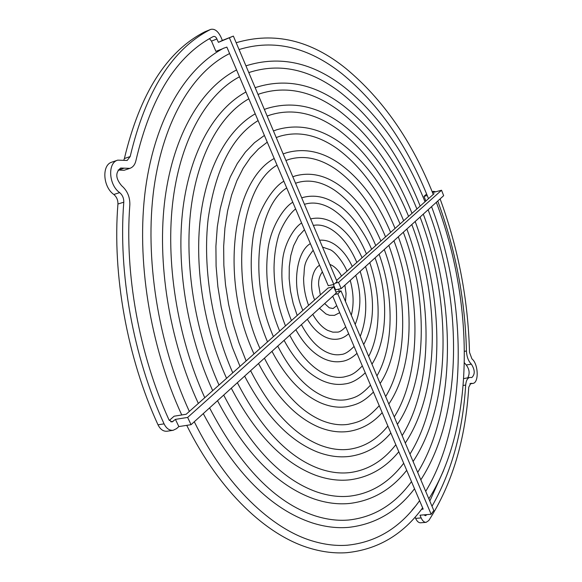 <?xml version="1.0" encoding="UTF-8"?>
<svg xmlns="http://www.w3.org/2000/svg" width="582" height="582" viewBox="0 0 582 582"><rect width="100%" height="100%" fill="white"/><g stroke="black" fill="none" stroke-linecap="round" stroke-linejoin="round"><path stroke-width="0.87" d="M440.101 198.898C458.405 248.732 468.204 299.875 469.499 352.328L471.944 358.883C478.433 363.925 479.117 383.029 472.766 383.429L470.845 383.334L468.757 387.161C465.564 439.454 452.243 483.911 428.796 520.526L426.104 522.352C424.162 522.389 422.517 520.912 421.164 517.922L420 515.194L431.153 514.248L433.808 510.545L341.008 290.876L337.793 293.794L431.153 514.248M443.549 470.569L429.807 501.066M424.169 514.837L425.493 515.71L426.708 514.626M432.004 506.267C451.523 472.067 462.748 431.669 465.68 385.066C466.095 380.555 467.484 378.016 469.841 377.442L471.82 377.543C475.167 374.335 475.014 369.868 471.355 364.143C468.401 361.204 466.764 356.824 466.444 350.997C465.214 299.737 455.655 249.743 437.759 201.023M469.841 377.442L463.694 378.598M464.363 362.739L466.247 364.987C469.463 369.337 469.972 373.593 467.783 377.762M164.066 423.856C133.162 356.359 118.153 272.922 123.784 202.194C123.879 198.244 122.504 195.05 119.666 192.62C108.696 185.003 107.423 162.836 117.717 160.145L127.167 160.457L130.172 156.558C145.667 91.243 172.41 48.903 210.393 29.544L210.72 29.391C214.598 28.525 217.995 31.079 220.927 37.059L222.368 40.434L233.375 36.099L218.432 42.341L216.169 37.568L214.86 36.477L213.463 36.448C176.652 55.625 150.811 96.976 135.955 160.494C135.039 164.59 133.016 167.209 129.902 168.351L120.656 168.045C115.2 172.585 115.534 178.478 121.667 185.745C127.305 190.612 130.026 196.978 129.844 204.828C124.512 273.489 139.069 354.3 168.962 419.818L171.996 421.972L175.429 419.382L178.841 426.577L176.535 428.643L173.138 430.302C169.398 430.629 166.372 428.476 164.066 423.856L158.006 424.816C160.319 429.421 163.346 431.56 167.085 431.233L173.138 430.302M117.717 160.145L111.911 162.123C101.603 164.83 102.847 186.917 113.825 194.483C116.662 196.905 118.037 200.084 117.935 204.02C112.217 274.508 127.138 357.603 158.006 424.816M210.72 29.391L204.929 31.748C166.83 51.151 139.986 93.411 124.388 158.53L123.806 160.21M118.11 170.017L124.104 170.286L129.902 168.351M415.097 517.107L415.635 518.38C416.996 521.363 418.64 522.832 420.59 522.796L426.104 522.352M334.665 294.477L337.793 293.794M335.916 291.997L341.008 290.876M332.729 296.238L423.187 509.134L421.535 509.279M425.864 201.016L424.016 196.345L427.232 195.501M426.635 194.039L424.016 196.345M412.1 510.108L415.264 506.413M432.339 192.104L433.561 191.347L435.707 191.776M333.355 284.562L335.588 289.836L341.154 288.599L443.659 195.668L441.542 190.241L432.542 192.613M341.154 288.599L338.535 282.401L441.542 190.241M335.334 283.121L338.535 282.401M433.088 193.959L434.092 193.697L336.6 280.429M209.455 38.681L211.521 41.111L215.907 51.369L222.513 48.801M222.368 40.434L218.432 42.341M233.375 36.099L337.08 281.564L333.835 284.452L229.468 37.99M223.583 48.248L226.871 47.106L328.255 285.711L333.835 284.452M175.429 419.382L187.637 417.425L333.69 286.744L328.095 287.988L186.189 414.238L174.105 416.21L169.297 420.437M187.637 417.425L191.056 424.678L178.841 426.577M333.69 286.744L336.331 292.979L191.056 424.678M470.278 383.545L471.442 383.363M424.504 515.266L426.388 515.106M463.192 385.451L465.68 385.066M466.247 364.987L471.355 364.143M464.436 351.346L466.444 350.997M117.935 204.02L123.784 202.194M113.825 194.483L119.666 192.62M124.388 158.53L130.172 156.558M204.929 31.748L210.393 29.544M118.35 170.104L124.155 168.162M415.635 518.38L421.164 517.922M211.521 41.111L216.984 38.943M170.788 421.804L173.109 421.433M469.87 383.88L472.766 383.429M339.713 312.687L334.424 315.364L329.55 315.298L325.971 313.953L319.445 308.278M324.669 303.549L329.303 307.813L333.093 308.547L336.723 305.645M339.051 291.306L338.746 289.13M348.654 333.719C345.402 336.651 342.049 338.404 338.593 338.979C333.915 339.83 329.208 339.051 324.472 336.643C317.947 333.217 312.236 327.419 307.34 319.256M312.752 314.345C317.292 322.224 322.275 327.571 327.717 330.394L332.809 332.155L337.451 332.118C339.466 332.191 342.223 330.423 345.723 326.822M351.31 315.262C354.009 304.655 353.645 293.022 350.233 280.371M346.988 271.19C344.944 265.508 336.629 252.603 330.227 249.722L322.515 247.095M356.992 353.347C351.928 358.054 346.908 360.731 341.932 361.393C335.749 362.455 329.448 361.437 323.046 358.337C312.585 353.056 303.52 343.504 295.852 329.667M301.396 324.647C308.678 338.222 316.943 347.33 326.196 351.979C331.464 354.511 336.381 355.347 340.965 354.474C344.428 354.46 348.793 351.79 354.067 346.457M360.229 336.374C367.613 317.627 367.598 295.947 360.178 271.35M356.846 262.417C350.168 247.037 341.736 236.081 331.565 229.526C325.156 225.641 319.089 224.274 313.363 225.43M365.256 372.793C358.265 379.515 351.412 383.232 344.697 383.967C337.182 385.175 329.485 383.96 321.599 380.337C307.121 373.36 294.616 360.025 284.081 340.339M289.734 335.217C299.854 354.649 311.494 367.533 324.654 373.862C331.456 377.005 337.88 378.045 343.911 376.998C350.066 375.361 353.456 375.157 362.324 365.896M368.69 356.388C381.275 332.227 380.883 295.154 369.781 262.649M366.442 253.876C357.719 233.477 346.537 218.716 332.889 209.6C323.294 203.562 314.135 201.707 305.412 204.035L304.444 204.326M373.448 392.072C362.957 402.555 356.73 404.606 346.879 406.716C338.215 408.011 329.303 406.658 320.129 402.649C301.556 394.13 285.507 377.02 271.976 351.31M277.738 346.094C290.818 371.534 305.928 388.194 323.083 396.058C331.245 399.652 338.971 400.86 346.268 399.696C354.489 397.782 359.771 396.698 370.501 385.146M376.932 375.907C393.839 346.937 394.349 296.238 379.1 254.203M375.776 245.575C365.103 220.258 351.244 201.714 334.206 189.943C321.657 181.766 309.566 179.271 297.926 182.479L295.547 183.265M382.185 412.638C372.815 423.165 361.604 429.429 348.567 431.437C338.877 432.761 328.859 431.291 318.536 427.035C295.438 417.054 275.439 395.876 258.532 363.503M264.395 358.185C280.822 390.26 299.81 410.979 321.366 420.328C330.765 424.234 339.692 425.58 348.152 424.351C358.483 422.066 365.285 420.932 379.231 405.683M385.655 396.56C407.502 360.818 408.084 297.438 388.841 245.371M385.553 236.874C372.873 206.399 356.22 183.803 335.596 169.071C319.685 158.304 304.219 155.067 289.174 159.352L285.929 160.487M390.842 433.008C379.5 446.307 365.736 454.106 349.549 456.404C339.037 457.692 328.161 456.164 316.914 451.814C289.196 440.559 265.101 415.322 244.629 376.103M250.609 370.69C270.55 409.583 293.554 434.339 319.62 444.968C330.023 449.042 339.932 450.468 349.346 449.246C364.31 447.122 377.151 439.381 387.867 426.017M394.261 416.923C420.859 374.219 421.375 298.588 398.299 236.794M395.062 228.42C380.461 192.926 361.102 166.277 336.971 148.49C317.51 134.849 298.421 130.783 279.695 136.304L276.239 137.556M398.801 451.748C385.546 467.913 369.221 477.269 349.826 479.823C338.746 481.038 327.266 479.488 315.386 475.167C283.274 462.937 255.243 433.946 231.287 388.201M237.369 382.687C260.758 428.068 287.624 456.572 317.968 468.197C329.085 472.3 339.699 473.77 349.811 472.591C367.875 470.212 383.211 460.922 395.818 444.721M402.155 435.612C433.001 386.237 433.321 299.635 406.847 229.046M403.646 220.782C387.35 180.733 365.547 150.352 338.237 129.641C315.298 113.054 292.63 108.157 270.215 114.967L267.167 116.087M406.694 470.321C391.439 489.651 372.364 500.702 349.462 503.474C338.004 504.579 326.131 503.044 313.844 498.861C277.236 485.854 245.124 453.131 217.508 400.692M223.699 395.076C250.704 447.114 281.564 479.342 316.295 491.761C327.913 495.791 339.03 497.261 349.644 496.17C371.105 493.565 389.118 482.587 403.69 463.25M409.968 454.098C444.903 397.862 444.917 300.661 415.17 221.502M412.02 213.332C394.094 168.845 369.912 134.748 339.481 111.038C312.912 91.221 286.439 85.43 260.067 93.68L258.022 94.437M414.515 488.742C397.193 511.542 375.164 524.426 348.436 527.387C336.796 528.354 324.749 526.863 312.279 522.912C271.074 509.345 234.742 472.904 203.271 413.598M209.578 407.887C240.381 466.742 275.381 502.673 314.586 515.681C326.495 519.53 337.902 520.97 348.822 520.002C373.986 517.194 394.88 504.398 411.496 481.627M417.701 472.409C456.572 409.124 456.164 301.665 423.281 214.14M420.175 206.072C400.692 157.256 374.204 119.456 340.717 92.676C310.344 69.338 279.847 62.594 249.22 72.444L248.798 72.597M319.583 265.297C311.763 269.444 308.86 287.232 314.68 299.934M310.373 243.618C296.798 251.14 291.226 285.718 302.895 310.41M301.622 223.03C294.405 227.045 283.66 244.185 282.445 261.951C280.48 281.608 283.485 301.156 291.458 320.587M371.614 249.278C365.343 233.935 350.619 212.03 336.578 203.933C325.52 196.731 314.389 194.548 303.178 197.393L301.709 197.844M292.797 202.252C284.096 206.879 269.575 228.311 267.655 252.275C264.817 278.64 268.826 304.91 279.666 331.078M380.89 241.021C369.985 215.675 355.667 196.789 337.938 184.356C323.912 174.92 309.762 172.09 295.503 175.859L292.804 176.761M283.885 181.286C273.904 186.073 255.185 212.023 252.45 242.338C248.645 275.592 253.665 308.773 267.509 341.889M390.609 232.378C377.711 201.889 360.636 178.95 339.386 163.564C321.97 151.444 304.357 147.843 286.548 152.76L283.165 153.939M274.195 158.479C231.731 181.737 219.734 279.877 253.992 353.921M400.052 223.983C385.248 188.473 365.496 161.505 340.812 143.063C319.809 127.96 298.493 123.515 276.85 129.728L273.453 130.957M264.403 135.431L254.48 142.692L245.393 152.084L237.289 163.527L230.312 176.906L224.579 192.075L220.207 208.829L217.297 226.958L215.907 246.179L216.097 266.2L217.872 286.686L221.218 307.303L226.085 327.681L232.385 347.483L240.002 366.369M408.586 216.388C392.093 176.346 369.934 145.645 342.114 124.286C317.619 106.135 292.644 100.839 267.167 108.412L264.359 109.438M255.222 113.817C227.649 129.641 206.632 167.209 200.426 217.566C194.366 267.967 204.158 328.888 226.573 378.315M416.901 208.989C398.786 164.517 374.291 130.106 343.395 105.757C315.248 84.266 286.388 78.061 256.808 87.14L255.192 87.737M245.946 91.992C214.714 108.972 190.379 150.818 183.032 207.89C175.844 264.992 186.982 334.599 212.692 390.66M236.583 69.956C201.576 87.904 173.712 133.955 165.099 197.909C156.653 261.878 169.173 340.543 198.346 403.421M432.179 191.711L433.561 191.347M345.497 301.498L346.072 293.554L344.9 285.202M341.525 276.05C339.066 271.292 335.981 267.785 332.271 265.523L329.805 264.352M355.195 324.443C361.24 309.42 361.422 293.059 355.748 275.366M352.27 266.491C347.447 256.182 341.285 248.645 333.784 243.873C329.172 241.057 324.45 239.835 319.613 240.221M363.685 344.559C375.914 321.795 374.342 293.634 365.547 266.491M362.077 257.761C360.316 253.577 354.984 243.589 350.684 238.344C345.948 232.211 340.783 227.351 335.188 223.772C327.077 218.65 318.878 217.035 310.613 218.912M371.978 364.187C388.012 339.059 388.601 294.645 375.041 257.877M380.141 383.509C400.933 352.219 401.653 295.758 384.273 249.511M388.827 404.053C414.551 365.954 415.257 296.922 393.934 240.752M397.404 424.365C427.857 379.246 428.425 298.079 403.319 232.24M405.29 443.033C439.963 391.177 440.261 299.119 411.801 224.55M413.096 461.519C451.814 402.744 451.748 300.152 420.066 217.064M420.837 479.83C463.432 413.933 462.901 301.178 428.119 209.76M425.006 201.779C405.348 152.979 378.562 114.872 344.66 87.453C312.774 62.398 279.869 55.195 245.946 65.839M320.34 294.892L318.63 284.962C318.361 279.913 319.62 275.555 322.392 271.903M308.584 305.354C305.252 296.362 303.593 287.232 303.608 277.949C305.084 267.887 302.138 264.468 313.196 250.267M297.206 315.473L293.204 303.578L290.491 291.16L289.167 278.698L289.276 266.68L290.782 255.571L293.597 245.779L298.399 236.365L304.451 229.694M285.493 325.898C277.92 307.027 274.1 287.646 274.027 267.735C274.18 256.735 275.526 246.695 278.05 237.631C279.375 231.418 287.144 215.435 295.634 208.931M273.416 336.636C248.303 279.862 257.462 205.919 286.73 187.979M259.994 348.582C228.246 278.16 240.301 186.029 277.047 165.186M246.106 360.935L239.013 342.834L233.149 323.898L228.624 304.444L225.51 284.802L223.852 265.305L223.663 246.281L224.936 228.042L227.613 210.873L231.621 195.043L236.852 180.769L243.181 168.234L250.464 157.569L258.546 148.876L267.269 142.168M232.771 372.8C211.724 325.098 202.558 266.702 208.196 218.592C215.471 169.18 232.102 136.508 258.095 120.583M218.999 385.051C194.679 330.7 184.188 263.631 190.947 208.858C197.851 154.055 220.745 114.589 248.834 98.795M204.762 397.717C177.008 336.534 165.15 260.423 173.167 198.826C181.329 137.17 207.687 93.586 239.493 76.795M236.176 42.719C274.238 31.523 310.832 40.136 345.97 68.56C382.956 99.253 412.056 141.2 433.27 194.424M436.34 202.31C474.214 302.24 475.341 425.26 428.854 498.81M422.627 507.831C403.064 534.618 377.733 549.575 346.632 552.696C335.028 553.489 323.025 552.078 310.613 548.455C266.854 535.906 219.654 491.725 186.727 425.347M419.586 500.666C400.758 527.387 376.641 542.242 347.243 545.225C336.221 546.032 324.727 544.657 312.774 541.085C271.823 529.125 226.238 486.487 194.279 421.754M425.711 491.375C468.525 420.51 467.579 302.705 431.56 206.646M428.498 198.673C407.444 145.427 378.613 103.771 341.99 73.718C308.184 46.946 273.875 38.892 239.057 49.543M189.346 411.43C157.817 342.893 144.496 256.902 153.961 187.986C163.578 118.99 193.806 71.193 229.614 53.559M181.751 414.966C149.72 345.592 136.101 258.895 145.529 188.604C155.132 118.313 185.76 67.992 223.808 48.11"/></g></svg>
